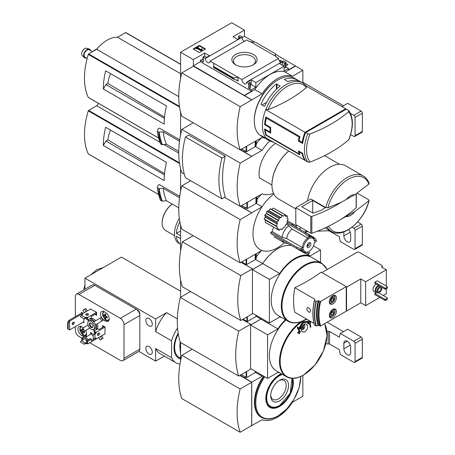 <?xml version="1.0" encoding="UTF-8"?>
<svg xmlns="http://www.w3.org/2000/svg" width="455" height="455" viewBox="0 0 455 455"><rect width="100%" height="100%" fill="white"/><g stroke="black" fill="none" stroke-linecap="round" stroke-linejoin="round"><path stroke-width="0.68" d="M280.388 62.164L280.991 62.272M285.831 65.071L286.519 65.469M244.238 41.348A3.27 1.888 60 0 1 242.049 37.276L242.231 36.992L240.32 35.888A0.859 0.495 0 0 0 239.102 35.888L238.858 36.025A0.859 0.495 0 0 0 238.608 36.377A0.859 0.495 0 0 0 238.858 36.73L240.564 37.714L237.641 39.397L233.023 36.73L244.454 30.127L244.454 36.309L254.533 42.122M275.446 54.202L302.859 70.309L292.514 76.275A33.744 19.48 120 0 0 262.097 93.838L251.757 99.952L193.358 66.231L181.795 72.908L240.2 106.624A83.766 48.361 120 0 0 240.2 149.894L262.097 137.393A33.744 19.48 120 0 0 264.77 138.064M302.859 83.043L302.859 70.309M244.454 30.127L231.68 22.75L180.578 52.251L193.358 59.628L204.79 53.025L209.414 55.698L206.496 57.381L204.79 56.397A0.859 0.495 0 0 0 203.578 56.397L203.334 56.539A0.859 0.495 0 0 0 203.078 56.892A0.859 0.495 0 0 0 203.334 57.239L205.404 58.439L242.049 37.276M280.741 62.42A3.27 1.888 60 0 1 278.551 58.354L275.957 56.852L276.299 56.659L276.299 57.051M283.34 61.118L246.525 82.173L248.595 83.373A0.859 0.495 0 0 0 249.812 83.373L250.051 83.231A0.859 0.495 0 0 0 250.307 82.878A0.859 0.495 0 0 0 250.051 82.531L248.35 81.547L251.268 79.858L255.892 82.531L284.119 66.231L279.495 63.563L282.418 61.874L284.119 62.858A0.859 0.495 0 0 0 285.336 62.858L285.581 62.722A0.859 0.495 0 0 0 285.831 62.369A0.859 0.495 0 0 0 285.581 62.017L283.681 60.919L283.34 61.118M279.398 61.05L280.593 60.361L280.593 62.045M285.831 63.387L287.981 64.621L285.831 65.861M280.593 60.361L282.453 61.431M276.299 56.659L249.613 41.251L249.277 41.45L246.667 39.943L210.022 61.101L241.906 79.511L278.551 58.354M242.231 36.992L242.231 38.561M253.372 64.775A12.609 7.28 180 0 1 235.536 64.775A12.609 7.28 180 0 1 235.536 54.481A12.609 7.28 180 0 1 253.372 54.481A12.609 7.28 180 0 1 253.372 64.775L253.372 64.775M237.885 39.255L237.157 39.119M284.119 62.858L284.119 71.008L288.504 68.478L288.504 69.882L295.557 65.81M242.231 37.594L244.454 36.309M199.33 52.541L205.535 48.958L199.33 45.375L193.125 48.958L199.33 52.541M205.404 58.439A3.27 1.888 -120 0 0 206.775 61.806A3.27 1.888 -120 0 0 209.345 62.739A3.27 1.888 -120 0 0 210.022 61.101M241.906 79.511A3.27 1.888 -120 0 0 243.271 82.878A3.27 1.888 -120 0 0 245.848 83.817A3.27 1.888 -120 0 0 246.525 82.173M288.504 68.478L285.831 66.942M346.084 109.274A33.551 19.372 120 0 0 345.737 108.773L306.414 86.166M348.627 139.804A136.574 78.851 180 0 1 310.077 162.06A32.237 18.609 -60 0 1 306.556 150.042A32.237 18.609 -60 0 1 310.077 133.963A136.574 78.851 0 0 0 348.627 111.703A32.237 18.609 -60 0 1 348.627 139.804L348.939 139.395C353.569 127.48 353.541 117.902 348.854 110.662L346.346 109.126L304.685 133.178L305.271 133.514M305.214 160.177L304.685 159.87L304.685 159.313M310.077 162.06L307.802 162.008L305.606 160.74A33.551 19.372 -60 0 1 302.638 153.324L302.148 153.608A33.551 19.372 120 0 0 304.998 160.387L265.76 137.734A33.551 19.372 -60 0 1 265.76 109.638L304.998 132.291A33.551 19.372 120 0 0 302.148 142.369L299.106 140.612L298.378 141.033A33.551 19.372 -60 0 1 299.14 137.08L266.294 118.112A33.551 19.372 120 0 0 265.265 124.323L264.605 124.704A33.551 19.372 -60 0 1 265.891 116.941L299.959 136.608A33.551 19.372 120 0 0 299.106 140.612M302.148 153.608L299.106 151.851A33.551 19.372 120 0 0 299.959 154.871L265.891 135.203A33.551 19.372 -60 0 1 264.605 128.919L270.077 132.081A33.551 19.372 -60 0 1 270.077 127.866L264.605 124.704M266.084 137.922A33.38 19.275 -60 0 0 269.394 140.811L267.307 139.605A33.38 19.275 -60 0 1 264.776 137.609L261.125 135.505A33.38 19.275 120 0 0 263.661 137.501L261.227 136.096A33.38 19.275 -60 0 1 254.311 120.814A33.38 19.275 -60 0 1 277.914 79.932A33.38 19.275 -60 0 1 294.607 78.277L297.041 79.682A33.38 19.275 -60 0 1 298.764 80.91M265.834 109.592A33.38 19.275 -60 0 1 302.774 82.992L300.692 81.786A33.38 19.275 120 0 0 287.896 81.57L284.244 79.46A33.38 19.275 -60 0 1 297.041 79.682M280.104 85.739L280.104 86.063L276.458 83.953A33.38 19.275 -60 0 0 261.125 103.876L261.125 104.559L261.125 103.876M280.104 86.063A33.38 19.275 120 0 0 264.776 105.981L264.287 106.385L261.125 104.559M263.661 137.501A33.38 19.275 120 0 0 265.583 138.377M193.358 59.628L193.358 65.81L251.757 99.81M180.578 52.251L180.578 78.397M244.454 95.311L251.513 91.239L251.513 89.834L255.892 87.303L255.892 82.531M295.557 66.089L285.217 72.061A33.744 19.48 -60 0 0 254.8 89.624L244.454 95.596M248.595 83.373L248.595 88.151A0.859 0.495 0 0 0 249.812 88.151L250.051 88.008A0.859 0.495 0 0 0 250.307 87.656L250.307 82.878M248.595 88.151L251.513 89.834M255.892 87.303L251.268 84.636L250.307 85.193M238.067 81.087L238.067 77.293L233.591 77.941L233.921 79.284L237.544 80.319L238.067 81.087L235.883 79.83M213.52 67.448L213.856 63.319M203.078 58.792L200.41 60.333L203.334 62.017A0.859 0.495 0 0 1 203.078 61.664L203.078 56.892M285.581 62.722L285.581 67.494A0.859 0.495 0 0 0 285.831 67.147L285.831 62.369M285.581 67.494L285.336 67.636A0.859 0.495 0 0 1 284.119 67.636M275.349 56.107L275.446 53.781L275.059 55.942M250.847 41.962L255.318 42.156L275.446 53.781M285.217 72.061L292.514 76.275M254.8 89.624L262.097 93.838M254.311 120.814L254.311 120.109A32.521 18.774 -60 0 1 277.305 80.279L277.914 79.932M251.757 99.952L240.2 106.624M181.795 72.908A83.766 48.361 120 0 0 181.795 116.179L240.2 149.894M205.108 49.203L199.33 45.87L199.33 45.375M199.33 45.87L193.551 49.203M201.838 50.221L202.259 48.839L201.827 48.73L201.275 49.743L197.652 47.65L198.391 47.223L197.931 46.956L195.86 48.15L196.327 48.418L197.066 47.991L201.383 50.482L201.838 50.221L201.838 50.715L202.259 48.839M195.86 48.15L196.327 48.907L197.066 48.48L201.383 50.977L201.383 50.482M201.383 50.977L201.838 50.715M197.066 48.48L197.066 47.991M196.327 48.907L196.327 48.418M198.079 47.9L198.391 47.223M251.513 91.239L200.41 61.738L200.41 60.333M251.268 79.858L251.268 84.636M204.79 53.025L204.79 56.397M193.358 65.81L200.41 61.738M282.418 61.874L282.418 65.247M233.591 77.941L213.463 66.322M236.162 65.116A10.966 6.33 180 0 1 233.495 61.112A10.966 6.33 180 0 1 244.454 54.645A10.966 6.33 180 0 1 255.42 61.112A10.966 6.33 180 0 1 252.752 65.116M265.76 109.638L268.143 109.581A136.574 78.851 0 0 0 306.397 87.491L306.357 86.2M310.077 133.963L307.802 133.906L305.606 132.644A33.551 19.372 -60 0 0 302.638 143.49L298.378 141.033M348.536 110.389L348.627 111.703M302.638 153.324L298.378 150.867A33.551 19.372 -60 0 0 299.14 153.938L266.294 134.97L265.891 135.203M265.817 129.624L265.265 129.942L270.742 133.105A33.551 19.372 120 0 1 270.742 127.485L265.265 124.323M265.265 129.942A33.551 19.372 120 0 0 266.294 134.97M304.998 132.291L345.737 108.773M302.888 141.937L302.148 142.369M304.685 133.178L304.685 135.141M276.941 88.765L276.941 83.908M276.458 89.225L276.458 83.953M266.59 102.347L261.943 105.025M270.645 131.751L270.077 132.081M299.595 151.566L299.106 151.851M299.561 153.693L299.14 153.938M270.742 127.485L270.077 127.866M267.108 117.64L266.294 118.112M299.959 136.608L299.14 137.08M346.164 199.705A12.046 6.956 -60 0 1 354.94 194.638L341.04 202.395L327.89 207.753L325.797 207.611L310.884 199L295.801 207.707L295.801 224.565L310.782 233.216A0.859 0.495 0 0 0 311.846 233.284A137.655 79.471 0 0 0 341.04 219.253L354.94 211.495A12.046 6.956 -60 0 1 346.164 216.563M369.073 183.359L368.88 184.087L354.94 194.638M240.684 149.615L251.757 156.429L240.32 149.826M180.578 112.089L180.578 134.873M251.638 199.768L262.097 193.87A33.744 19.48 120 0 0 273.489 193.261M193.233 122.782L181.795 129.385L240.2 163.1A83.766 48.361 120 0 0 240.2 206.371L251.757 199.842M244.454 151.794L245.433 151.231M245.672 151.373L244.454 152.072M256.279 143.939A33.744 19.48 -60 0 1 261.466 137.757M181.795 129.385A83.766 48.361 120 0 0 181.795 172.655L184.275 174.089M224.503 197.311L240.2 206.371M185.447 136.972L188.745 135.067L225.242 156.139A83.766 48.361 120 0 0 225.242 196.884L221.949 198.784L185.447 177.712A74.506 43.015 120 0 1 185.447 136.972L221.949 158.044A74.506 43.015 120 0 0 221.949 198.784M108.193 72.282L105.64 70.809A66.936 38.647 120 0 0 103.331 88.998L105.89 84.573L107.863 83.43A25.85 14.924 -60 0 1 110.497 73.613M164.534 117.106L107.863 83.43M164.42 118.368L105.89 84.573M179.731 139.85L159.352 128.088L158.039 128.845L157.339 131.091M158.818 132.121L157.481 131.353A72.18 41.672 -60 0 0 160.587 143.899L161.923 144.673A72.18 41.672 -60 0 1 158.818 132.121L163.163 131.802L179.537 141.255M178.769 151.373L166.433 144.252L161.923 144.673M255.482 146.499L262.097 150.315L251.757 156.287M269.741 141.004A33.744 19.48 120 0 0 262.097 150.315M271.954 185.054L259.418 177.82L271.954 185.06M259.418 177.82A25.81 14.901 -60 0 1 275.52 143.37M251.757 156.429L240.2 163.1M166.433 144.252A68.739 39.687 -60 0 1 163.163 131.802M125.91 32.669A0.518 0.296 120 0 0 125.574 32.606L117.504 37.264A30.457 17.586 120 0 0 96.705 49.271L88.634 53.935A0.518 0.296 120 0 0 88.298 54.384A66.936 38.647 120 0 0 88.298 97.427A0.518 0.296 120 0 0 88.492 97.535M180.578 73.682L117.504 37.264M178.758 96.642L96.705 49.271M103.331 88.998L164.17 124.124A66.936 38.647 120 0 1 166.473 105.93L105.64 70.809M354.94 211.495L369.09 200.57C364.432 220.641 343.218 239.04 331.212 231.39A32.004 18.479 -60 0 1 326.957 227.011M328.595 226.215A30.769 17.762 -60 0 0 349.326 228.905A30.769 17.762 -60 0 0 368.88 200.945L368.635 199.734L357.294 193.187M307.472 200.968A32.004 18.479 -60 0 1 323.158 172.212A32.004 18.479 -60 0 1 345.629 165.802L363.221 175.954A32.004 18.479 -60 0 0 325.797 207.611M295.801 208.959L278.227 198.812A30.286 17.483 -60 0 1 271.954 184.946A30.286 17.483 -60 0 1 288.817 151.049M271.954 184.804A29.939 17.284 -60 0 1 271.954 184.667A29.939 17.284 -60 0 1 288.783 151.026M225.242 156.139L221.949 158.044M356.163 193.893L356.163 207.696A0.859 0.495 0 0 0 356.293 207.435L356.293 193.813M356.163 207.696A137.655 79.471 180 0 1 341.04 219.253M295.801 207.707L310.782 216.358A0.859 0.495 0 0 0 311.846 216.426A137.655 79.471 0 0 0 341.04 202.395M312.716 200.473L301.762 206.792L313.063 213.111A133.867 77.287 0 0 0 321.56 210.102L325.234 207.702L312.716 200.473L312.716 213.111M97.381 48.685L92.069 51.95M92.257 51.842A1.723 0.552 -136.2 0 0 91.819 51.802M87.138 58.485L84.988 57.245A4.3 2.485 -60 0 1 84.329 53.798A4.3 2.485 -60 0 1 87.138 50.005A4.3 2.485 -60 0 1 89.288 49.794L92.155 51.449M86.245 57.967A4.982 2.878 -60 0 1 84.323 57.592A4.982 2.878 -60 0 1 83.987 53.525A4.982 2.878 -60 0 1 87.138 49.453A4.982 2.878 -60 0 1 89.254 49.043A4.982 2.878 -60 0 1 90.545 50.516M84.323 57.592L82.275 55.629A4.3 2.485 -60 0 1 81.985 52.115A4.3 2.485 -60 0 1 84.704 48.6A4.3 2.485 -60 0 1 86.535 48.253L89.254 49.043M343.468 105.753L302.859 82.309M350.634 134.561L353.836 136.409A1.723 0.995 -120 0 0 354.701 136.494L361.998 132.28A1.723 0.995 -120 0 0 362.356 131.489L362.356 113.227A1.723 0.995 -120 0 0 361.139 111.117L347.654 103.336L341.984 106.606M354.701 136.494A1.723 0.995 -120 0 0 355.054 135.704L355.054 117.441A1.723 0.995 -120 0 0 353.836 115.337L350.464 113.386M256.279 140.749L256.279 145.27L255.596 146.351A1.723 0.995 180 0 1 255.198 146.715L246.644 151.651L241.656 149.052M282.202 237.339L286.764 238.562L302.279 247.52A8.605 4.965 -60 0 1 307.728 238.09L292.207 229.132L288.868 225.788A10.323 5.96 -60 0 0 282.202 237.339L272.198 231.561L270.879 232.238L296.774 247.184A10.323 5.96 0 0 0 301.642 248.589L303.502 247.52A7.741 4.47 -60 0 1 308.331 239.148L308.331 236.998L309.548 236.299A10.323 5.96 -120 0 0 305.902 232.784L287.145 221.955M272.198 231.561L273.5 227.113M284.227 242.731A34.415 19.866 -60 0 1 277.305 247.89A34.415 19.866 -60 0 1 261.932 250.443A34.415 19.866 120 0 1 261.932 206.894A34.415 19.866 -60 0 1 273.83 193.989M296.216 226.567A34.415 19.866 120 0 0 296.882 225.191M296.774 247.184L296.774 248.589L270.822 233.608L270.879 232.238M276.936 229.075L265.259 222.33L265.441 219.964L264.139 219.213L265.322 216.813L264.821 214.976L266.448 213.719L267.051 211.2L268.985 210.699L270.224 208.674L282.259 215.624L280.991 217.632L268.985 210.699M265.259 222.33L276.97 229.115L278.636 228.728L279.131 230.367L280.752 229.001L282.089 229.576L283.596 227.363L285.097 226.96L285.649 224.804L287.412 222.956L287.008 221.448L288.174 219.037L287.071 218.4L287.378 216.079L285.825 216.478M271.783 209.38L273.483 208.089L285.097 214.862L283.596 216.199L271.783 209.38M291.621 224.542A10.323 5.96 -60 0 1 294.635 224.901A10.323 5.96 -60 0 1 295.79 225.964L296.961 227.625M309.548 236.299L309.548 238.443A7.741 4.47 -60 0 1 314.382 241.235L316.242 240.16L316.242 241.565L314.382 242.64A7.741 4.47 -60 0 1 309.548 251.012L309.548 253.156L308.331 253.862L308.331 251.712A7.741 4.47 -60 0 1 303.502 248.925L301.642 249.994L301.642 248.589M309.548 237.14A8.605 4.965 -60 0 1 312.636 237.277A8.605 4.965 -60 0 1 314.388 240.53L314.382 241.235M308.331 253.862A10.323 5.96 -120 0 1 304.685 253.156L287.839 243.431L285.814 243.249A10.323 5.96 -60 0 1 284.312 242.782A10.323 5.96 -60 0 1 282.498 240.348M288.868 225.788L286.144 224.218M308.331 251.712L307.728 252.07A8.605 4.965 -60 0 1 304.031 252.178A8.605 4.965 -60 0 1 302.37 249.573M286.764 238.562A8.605 4.965 -60 0 1 292.207 229.132M309.377 242.634A2.753 1.587 -60 0 1 307.847 246.235L307.847 243.852M240.684 206.092L251.757 212.906L240.32 206.303M180.578 168.566L180.578 191.35M251.638 256.25L261.932 250.443M251.757 212.906L240.2 219.577A83.766 48.361 120 0 0 240.2 262.853L251.757 256.319M244.454 208.271L245.433 207.707M245.672 207.85L244.454 208.549M257.012 199.426A33.744 19.48 -60 0 1 261.466 194.234M261.932 206.894L251.757 212.764M108.193 128.759L105.64 127.286A66.936 38.647 120 0 0 103.331 145.475L105.89 141.05L107.863 139.912A25.85 14.924 -60 0 1 110.497 130.09M164.534 173.582L107.863 139.912M164.42 174.845L105.89 141.05M179.731 196.332L159.352 184.565L158.039 185.321L157.339 187.568M158.818 188.603L157.481 187.83A72.18 41.672 -60 0 0 160.587 200.376L161.923 201.15A72.18 41.672 -60 0 1 158.818 188.603L163.163 188.279L179.537 197.732M178.769 207.85L166.433 200.729L161.923 201.15M256.211 203.396L262.023 206.752M299.208 228.922L301.278 227.727M166.433 200.729A68.739 39.687 -60 0 1 163.163 188.279M98.707 103.478A30.457 17.586 120 0 0 96.705 105.753L88.634 110.411A0.518 0.296 120 0 0 88.298 110.861A66.936 38.647 120 0 0 88.298 153.904A0.518 0.296 120 0 0 88.492 154.012M178.758 153.125L163.925 144.559M159.841 142.205L96.705 105.753M103.331 145.475L164.17 180.601A66.936 38.647 120 0 1 166.473 162.407L105.64 127.286M190.679 180.732L181.795 185.862L240.2 219.577M181.795 185.862A83.766 48.361 120 0 0 181.795 229.132L240.2 262.853M307.119 245.347L307.119 246.655A2.753 1.587 -60 0 1 307.045 246.678M308.939 247.327A2.753 1.587 -60 0 1 307.563 247.463A2.753 1.587 -60 0 1 307.563 244.284A2.753 1.587 -60 0 1 310.316 242.697A2.753 1.587 -60 0 1 310.742 244.898A2.753 1.587 -60 0 1 308.939 247.327M307.119 245.814L307.847 246.235M308.331 239.148L307.728 238.09M302.279 247.52L303.502 247.52M296.774 248.589A10.323 5.96 0 0 0 301.642 249.994M316.242 240.16A10.323 5.96 0 0 0 313.808 237.351L305.902 232.789L304.685 233.489L287.128 223.354M308.331 236.998A10.323 5.96 -120 0 0 304.685 233.489M285.649 216.381L285.097 214.862M270.224 208.674L283.596 216.199M264.139 219.213L276.179 226.163L277.34 223.752L277.021 222.023L278.528 220.692L279.251 218.241L280.991 217.632M276.179 226.163L265.441 219.964L277.277 226.795L276.936 229.001M282.089 229.576L280.985 228.939L282.089 229.576M257.012 196.81L257.012 202.168L256.33 203.249A1.723 0.995 180 0 1 255.926 203.612L247.378 208.549L241.656 205.529M180.578 230.958L176.375 233.387A20.646 11.921 -60 0 1 179.862 221.773M179.333 218.445A20.646 11.921 -60 0 0 178.775 243.22L180.578 244.267A20.646 11.921 -60 0 1 176.375 236.202L180.578 238.63M333.765 297.593A2.485 1.433 -60 0 1 333.765 299.617L333.765 297.593L332.241 297.456A2.485 1.433 -60 0 1 333.765 297.593L332.178 296.677M330.722 301.375L332.241 301.511A2.485 1.433 -60 0 1 330.722 301.375A2.485 1.433 -60 0 1 330.484 300.499A2.485 1.433 -60 0 1 330.722 299.35A2.485 1.433 -60 0 1 332.241 297.456M333.765 311.22A2.485 1.433 -60 0 1 333.765 313.25L333.765 311.22L332.241 311.084A2.485 1.433 -60 0 1 333.765 311.22L332.178 310.304M330.722 315.002L332.241 315.139A2.485 1.433 -60 0 1 330.722 315.002A2.485 1.433 -60 0 1 330.484 314.126A2.485 1.433 -60 0 1 330.722 312.977A2.485 1.433 -60 0 1 332.241 311.084M378.02 292.576A4.3 2.485 -60 0 1 376.08 292.673L373.891 291.41A4.3 2.485 -60 0 1 373.259 287.884A4.3 2.485 -60 0 1 376.166 284.102M377.258 280.798L374.823 282.202L374.823 283.329L384.924 289.158L387.359 288.174L387.359 286.627L377.258 280.798M360.775 278.938L360.775 302.82L346.539 311.038L346.539 287.156L360.775 278.938L365.638 281.747L386.323 269.804L386.323 286.03M365.638 281.747L365.638 305.629L360.775 302.82M386.323 288.771L386.323 293.691L383.224 295.483M379.817 297.445L365.638 305.629M376.12 292.696L374.823 293.441L374.823 294.567L384.924 300.397L385.652 300.397L387.359 299.413L387.359 297.871L378.281 292.628M332.85 303.912A4.988 2.884 -60 0 1 330.353 304.156A4.988 2.884 -60 0 1 330.353 298.395A4.988 2.884 -60 0 1 335.346 295.517A4.988 2.884 -60 0 1 336.108 299.515A4.988 2.884 -60 0 1 332.85 303.912M332.85 317.539A4.988 2.884 -60 0 1 330.353 317.783A4.988 2.884 -60 0 1 330.353 312.022A4.988 2.884 -60 0 1 335.346 309.144A4.988 2.884 -60 0 1 336.108 313.142A4.988 2.884 -60 0 1 332.85 317.539M294.84 287.719L314.809 299.248L314.524 300.516A52.479 30.297 -60 0 0 314.524 325.103L316.282 325.996L318.83 325.353L320.673 325.973L346.232 311.214L346.232 286.627L321.139 272.141A171.404 98.962 0 0 1 294.84 287.719C293.128 297.342 293.128 305.538 294.84 312.301L313.973 323.351M319.922 325.985A49.038 28.312 -60 0 1 319.922 301.398L320.673 301.386L346.232 286.627M319.922 301.398L318.83 300.766L315.969 301.358L314.433 300.34M307.415 310.6C308.427 312.028 309.349 312.494 310.185 311.999C310.816 309.639 309.952 308.126 307.586 307.478C306.659 307.995 306.602 309.036 307.415 310.6M288.265 321.338L278.176 315.514A33.551 19.372 -60 0 1 278.176 276.765A33.551 19.372 -60 0 1 311.726 257.394L321.816 263.223A33.551 19.372 -60 0 0 288.265 282.595A33.551 19.372 -60 0 0 288.265 321.338C293.077 323.932 298.759 323.386 305.299 319.7L306.448 319.006M320.502 262.461L320.502 249.926L310.156 255.898A33.744 19.48 120 0 0 279.74 273.461L269.4 279.427L269.4 322.982L279.74 317.01A33.744 19.48 120 0 0 281.742 317.573M180.578 225.049L180.578 251.058M244.944 264.469L245.433 264.184M245.188 264.605L245.672 264.327M256.279 256.899A33.744 19.48 -60 0 1 261.466 250.711M291.592 245.603A33.744 19.48 120 0 0 262.706 263.621L255.482 259.452M262.706 263.621L252.485 269.525L252.485 268.82L240.809 275.565A90.249 52.103 120 0 0 240.809 320.525L252.485 313.779L252.485 313.216M291.644 245.626A33.744 19.48 120 0 0 262.757 263.65L252.417 269.622L252.417 313.176L269.4 322.982M320.502 249.926L313.523 245.899M310.156 255.898L306.596 253.839M279.74 273.461L262.757 263.65M269.4 279.427L252.417 269.622M193.113 235.667L182.404 241.85A90.249 52.103 120 0 0 182.404 286.804L240.809 320.525M241.048 262.359L252.485 268.82M182.404 241.85L240.809 275.565M386.323 269.804L381.455 266.994L381.825 266.784A1.723 0.995 0 0 0 382.325 266.084A1.723 0.995 0 0 0 381.825 265.379L359.313 252.383A1.723 0.995 0 0 0 356.879 252.383L321.901 272.579M346.539 287.156L346.232 286.98M346.539 311.038L346.232 310.862M318.068 325.791A50.88 29.376 -60 0 1 318.068 301.204M318.83 325.353A49.038 28.312 -60 0 1 318.83 300.766M374.823 282.202L384.924 288.032L384.924 289.158M384.924 288.032L385.652 288.032L385.652 289.158M385.652 288.032L387.359 287.048M374.823 293.441L384.924 299.276L384.924 300.397M384.924 299.276L385.652 299.276L385.652 300.397M385.652 299.276L387.359 298.292M381.444 287.15A3.27 1.888 -60 0 1 381.455 289.818A3.27 1.888 -60 0 1 379.447 292.32A3.27 1.888 -60 0 1 377.815 292.48A3.27 1.888 -60 0 1 377.622 289.073A3.27 1.888 -60 0 1 380.619 286.673M379.447 291.405A2.15 1.24 -60 0 1 378.372 291.513A2.15 1.24 -60 0 1 378.372 289.027A2.15 1.24 -60 0 1 380.522 287.787A2.15 1.24 -60 0 1 380.852 289.511A2.15 1.24 -60 0 1 379.447 291.405M377.815 292.48L376.598 291.78A3.27 1.888 -60 0 1 376.404 288.373A3.27 1.888 -60 0 1 379.402 285.967M376.08 292.673A4.3 2.485 -60 0 1 375.449 289.147A4.3 2.485 -60 0 1 378.355 285.365M331.371 310.617A3.873 2.235 -60 0 1 334.977 311.533A3.873 2.235 -60 0 1 332.241 316.271L331.632 316.623A4.732 2.73 -60 0 1 329.642 317.016M334.323 308.911A4.732 2.73 -60 0 1 334.977 310.828L334.977 311.533M331.632 316.623L332.241 316.271A3.873 2.235 -60 0 1 329.647 313.609M333.765 313.25A2.485 1.433 -60 0 1 332.241 315.139L333.765 313.25L332.178 312.335L332.178 311.123A2.15 1.24 -60 0 1 332.178 311.322A2.15 1.24 -60 0 1 331.422 313.279L332.178 312.335M331.371 296.99A3.873 2.235 -60 0 1 334.977 297.906A3.873 2.235 -60 0 1 332.241 302.643L331.632 302.996A4.732 2.73 -60 0 1 329.642 303.388M334.323 295.284A4.732 2.73 -60 0 1 334.977 297.2L334.977 297.906M331.632 302.996L332.241 302.643A3.873 2.235 -60 0 1 329.647 299.982M333.765 299.617A2.485 1.433 -60 0 1 332.241 301.511L333.765 299.617L332.178 298.708L332.178 297.49A2.15 1.24 -60 0 1 332.178 297.695A2.15 1.24 -60 0 1 331.422 299.652L332.178 298.708M330.518 314.212L332.241 315.139M330.66 314.229L331.422 313.279A2.15 1.24 -60 0 1 330.495 314.041M330.518 300.584L332.241 301.511M330.66 300.601L331.422 299.652A2.15 1.24 -60 0 1 330.495 300.414M180.578 235.821L176.375 233.387M174.601 235.696L165.535 230.463A16.215 9.362 -60 0 1 162.179 223.041A16.215 9.362 -60 0 1 172.246 204.085M162.179 222.825A15.703 9.066 -60 0 1 162.179 222.62A15.703 9.066 -60 0 1 172.212 204.062M317.408 231.18L328.146 230.759L329.517 231.055L339.481 236.805L339.481 237.709A37.856 21.857 -120 0 0 340.357 241.577L353.836 249.363A1.723 0.995 -120 0 0 354.701 249.448A1.723 0.995 -120 0 0 355.054 248.663L355.054 230.395A1.723 0.995 -120 0 0 353.836 228.291L351.999 227.227M304.89 232.204L307.91 231.555M354.701 249.448L361.998 245.234A1.723 0.995 -120 0 0 362.356 244.449L362.356 226.18A1.723 0.995 -120 0 0 361.139 224.076L357.55 222.006M343.861 231.874L343.861 235.878A4.817 2.781 -120 0 0 345.965 240.723A4.817 2.781 -120 0 0 349.679 242.014A4.817 2.781 -120 0 0 350.674 239.808L350.674 234.188A4.817 2.781 -120 0 0 348.723 229.508M256.279 253.708L256.279 258.23L255.596 259.31A1.723 0.995 180 0 1 255.198 259.668L246.644 264.605L241.656 262.006M180.578 279.7L180.578 297.274M244.944 320.946L245.433 320.661M245.672 320.803L245.188 321.088M310.191 321.167A172.001 131.967 87.8 0 1 309.946 322.521L308.553 321.185L303.013 322.146L299.02 328.828A172.001 48.031 -138.1 0 0 297.928 327.179A171.057 126.581 81.1 0 1 297.763 328.356A172.024 48.042 41.9 0 1 299.083 330.37A169.92 130.375 -27.8 0 0 301.039 328.066A171.484 126.9 -98.9 0 0 301.21 326.889A169.783 130.266 152.2 0 1 299.669 328.726L303.275 322.805L308.217 321.981L309.411 323.101A169.783 47.411 -161.9 0 1 307.728 323.124A171.484 59.173 45.1 0 1 308.149 323.96A169.92 47.451 18.1 0 0 310.247 323.92A172.024 131.984 -92.2 0 0 310.702 321.463M309.827 320.957A172.001 131.967 87.8 0 1 309.622 322.089M298.719 328.368L302.734 321.867L308.496 321.15M297.928 327.179L297.564 326.969A171.057 126.581 81.1 0 1 297.394 328.146A172.024 48.042 41.9 0 1 298.719 330.159L299.083 330.37M297.763 328.356L297.394 328.146M301.21 326.889L300.846 326.679A169.783 130.266 152.2 0 1 299.947 327.748M309.411 323.101L309.047 322.891A169.783 47.411 -161.9 0 1 307.364 322.913A171.484 59.173 45.1 0 1 307.785 323.75L308.149 323.96M307.728 323.124L307.364 322.913M310.532 327.344A170.608 98.496 0 0 0 310.765 327.196A171.876 99.235 -120 0 0 310.424 324.188L310.06 323.977A170.119 98.217 180 0 1 309.827 324.125A171.893 99.241 60 0 1 310.168 327.134L310.532 327.344A171.893 99.241 60 0 0 310.191 324.335L309.827 324.125M300.539 331.411A170.346 98.348 180 0 1 299.401 332.013A171.893 99.241 -120 0 0 299.242 330.654A170.119 98.217 180 0 1 298.986 330.791A171.876 99.235 60 0 1 299.145 332.15A170.346 98.348 180 0 1 297.997 332.747A171.797 99.19 60 0 1 298.031 333.049A170.398 98.377 0 0 0 299.18 332.451A171.876 99.235 60 0 1 299.327 333.799A170.608 98.496 0 0 0 299.583 333.663A171.893 99.241 -120 0 0 299.435 332.315A170.398 98.377 0 0 0 300.573 331.706A171.956 99.281 -120 0 0 300.539 331.411L300.175 331.195A170.346 98.348 180 0 1 299.356 331.632M299.242 330.654L298.872 330.444A170.119 98.217 180 0 1 298.622 330.58A171.876 99.235 60 0 1 298.781 331.94A170.346 98.348 180 0 1 297.627 332.537A171.797 99.19 60 0 1 297.661 332.838L298.031 333.049M298.986 330.791L298.622 330.58M299.145 332.15L298.781 331.94M297.997 332.747L297.627 332.537M298.861 332.616A171.876 99.235 60 0 1 298.963 333.589L299.327 333.799M307 329.494L304.969 331.86L302.689 331.996C299.407 330.421 303.263 322.123 306.363 324.182C307.745 325.274 307.961 327.043 307 329.494M304.241 324.233A3.441 1.985 -60 0 1 304.281 324.318L304.782 325.552A2.548 1.473 -60 0 1 303.468 329.09L302.37 329.204M303.349 324.87L303.468 325.018A2.548 1.473 -60 0 1 304.782 325.552M302.734 325.547L302.734 329.517A2.548 1.473 -60 0 1 302.461 329.579A2.548 1.473 -60 0 1 301.46 329.067M303.468 325.018L303.468 329.09M261.352 318.335A33.744 19.48 120 0 0 260.88 319.046L256.211 316.35M242.509 319.541L250.66 324.244L250.66 324.95L260.88 319.046M250.66 324.244L238.738 331.132A90.249 52.103 120 0 0 238.738 376.086L250.66 369.204L250.66 368.641M261.403 318.363A33.744 19.48 120 0 0 260.931 319.074L250.591 325.046L250.591 368.601L267.574 378.406L277.914 372.435A33.744 19.48 120 0 0 279.916 372.998M285.427 319.7A33.744 19.48 120 0 0 277.914 328.885L267.574 334.852L267.574 378.406M260.931 319.074L277.914 328.885M250.591 325.046L267.574 334.852M300.926 321.759A33.551 19.372 -60 0 0 280.883 351.351A33.551 19.372 -60 0 0 286.44 376.763L276.35 370.939A33.551 19.372 -60 0 1 285.888 319.967M302.103 329.63A4.3 2.485 -60 0 1 301.642 329.938A4.3 2.485 -60 0 1 301.506 330.012M304.634 324.068A4.3 2.485 -60 0 1 304.651 325.223M190.56 291.513L180.339 297.411L238.738 331.132M180.339 297.411A90.249 52.103 120 0 0 180.339 342.37L238.738 376.086M256.683 315.639L256.33 316.208A1.723 0.995 180 0 1 255.926 316.572L247.378 321.509L242.998 319.256M251.575 425.647L262.097 419.783A33.744 19.48 120 0 0 292.514 402.22L302.859 396.248L302.859 375.472M251.695 382.302L240.138 388.979A83.766 48.361 120 0 0 240.138 432.25L251.695 425.579L251.695 382.302L239.831 375.455M240.2 375.244L251.757 382.2L251.757 425.755M180.578 342.513L180.578 360.787M244.454 377.701L245.433 377.144M245.672 377.28L244.454 377.986M255.482 372.412L262.097 376.228L251.757 382.2M262.569 375.517A33.744 19.48 120 0 0 262.097 376.228M263.542 376.08A32.35 18.678 120 0 0 261.136 417.241L261.614 417.514A32.35 18.678 -60 0 1 264.019 376.353M192.26 349.252L181.795 355.298L240.138 388.979M181.795 355.298A83.766 48.361 120 0 0 181.795 398.569L240.138 432.25M268.837 406.258A19.099 11.028 120 0 0 269.121 406.355M279.62 400.855A12.609 7.28 -60 0 1 270.702 395.708A12.609 7.28 -60 0 1 279.62 380.261A12.609 7.28 -60 0 1 288.538 385.408A12.609 7.28 -60 0 1 279.62 400.855M279.017 380.636A10.966 6.33 -60 0 1 283.812 380.323A10.966 6.33 -60 0 1 285.649 389.065A10.966 6.33 -60 0 1 278.454 398.842A10.966 6.33 -60 0 1 272.852 399.308A10.966 6.33 -60 0 1 270.719 395.003M180.18 341.881L179.788 346.272L180.499 352.983M178.144 333.145A22.369 12.916 120 0 0 178.644 358.091A22.369 12.916 120 0 0 180.578 358.876M179.998 364.051A27.8 16.05 -60 0 1 175.926 362.794A27.8 16.05 -60 0 1 171.575 357.687L171.575 340.823A27.8 16.05 -60 0 1 177.552 328.078M86.41 315.116L86.53 314.797M96.631 313.427L91.398 316.452L91.398 317.857L87.627 320.03L87.627 317.505L96.568 312.34M86.649 318.147L86.649 319.473L87.627 320.03M81.786 315.258L81.786 314.132L82.617 314.695L81.542 315.395L85.432 317.647L86.41 317.084L87.627 317.505M82.759 338.577L82.759 339.982L86.53 337.803L86.53 336.399L82.759 338.577L81.786 338.014L85.557 335.836L86.53 336.399M81.786 340.545L81.786 338.014M82.514 340.124L80.325 341.95L84.221 344.196L86.41 343.497L87.627 343.917L87.627 341.387L91.398 339.208L91.398 340.613L95.169 338.435L96.141 338.998L96.141 338.156M81.542 340.687L85.432 342.933L86.894 342.37L86.649 340.823L87.627 341.387M86.649 340.823L90.426 338.645L91.398 339.208M105.082 327.094L96.141 332.258L95.897 333.521L94.924 334.084L93.224 334.505L95.169 332.537L96.141 333.1M96.141 332.258L93.952 330.99L97.723 328.811L98.94 329.517L104.172 326.497M95.095 332.776L93.952 332.116L93.952 330.99M97.939 334.556L97.603 334.505M104.9 333.942L105.082 327.02L102.529 325.547L102.529 327.23L103.99 326.389M93.224 335.699L92.007 334.994L92.007 333.31L90.545 332.468L90.545 334.362M95.169 314.274L96.631 313.643M95.169 314.485L96.631 315.326L96.631 312.375L90.545 309.076M104.292 320.314L105.509 321.014A5.25 3.031 -120 0 0 108.136 321.275A5.25 3.031 -120 0 0 108.938 317.072A5.25 3.031 -120 0 0 105.509 312.448L104.292 311.743A5.25 3.031 -120 0 0 101.67 311.482A5.25 3.031 -120 0 0 100.868 315.69A5.25 3.031 -120 0 0 104.292 320.314L105.594 319.564M83.379 327.805A5.25 3.031 -120 0 0 82.878 327.481L81.661 326.775A5.25 3.031 -120 0 0 79.039 326.519A5.25 3.031 -120 0 0 78.237 330.722A5.25 3.031 -120 0 0 81.661 335.346L82.878 336.052A5.25 3.031 -120 0 0 84.329 336.546M85.876 336.023A5.25 3.031 -120 0 0 85.631 330.478M82.878 322.282L83.851 322.845L83.851 318.699M83.185 313.324L81.422 312.306L81.422 313.148M75.337 326.633L75.337 330.188A5.164 2.98 -120 0 0 78.988 336.512L81.786 338.128M89.715 342.706L120.353 360.394A5.164 2.98 -120 0 0 122.935 360.65A5.164 2.98 -120 0 0 124.005 358.29L124.005 324.625A5.164 2.98 -120 0 0 120.353 318.307L78.988 294.419A5.164 2.98 -120 0 0 76.406 294.163A5.164 2.98 -120 0 0 75.337 296.529L75.337 316.663M97.609 328.88L97.33 328.396A6.023 3.475 -120 0 0 97.33 323.721L103.052 320.417L101.328 317.436L94.395 321.44A6.023 3.475 -120 0 0 90.346 319.103L90.067 318.625M101.328 339.293L103.052 338.298L101.624 335.836M85.841 330.353L89.766 328.089L84.624 331.058L82.907 328.078L88.043 325.109M95.613 320.741A6.023 3.475 -120 0 0 91.563 318.403L91.284 317.92M87.269 310.964L85.841 308.496L82.907 310.196L84.329 312.665M96.443 338.821L87.627 343.917M83.851 321.719L69.615 329.938L68.187 329.113L68.187 323.067L69.615 321.088L68.642 320.525L67.641 322.754L68.187 323.067M69.615 329.938L69.615 321.088L83.123 313.29M67.641 322.754L67.641 328.794L68.187 329.113M68.642 320.525L82.15 312.727M92.712 329.699A6.023 3.475 -120 0 0 94.395 330.091L94.674 330.575M98.689 337.53L100.111 339.999L101.835 339.003L100.407 336.535M97.33 328.396L96.113 329.101A6.023 3.475 -120 0 0 96.113 324.421L103.052 320.417M96.392 329.579L96.113 329.101M101.835 339.003L103.052 338.298M97.33 323.721L96.113 324.421M91.563 318.403L90.346 319.103M86.052 311.669L84.624 309.201M88.344 319.615L88.623 320.098A6.023 3.475 -120 0 0 88.128 321.748M149.069 318.489A4.561 2.633 -120 0 0 146.789 318.261A4.561 2.633 -120 0 0 146.789 323.528A4.561 2.633 -120 0 0 151.35 326.161A4.561 2.633 -120 0 0 152.044 322.504A4.561 2.633 -120 0 0 149.069 318.489M149.069 346.585A4.561 2.633 -120 0 0 146.789 346.357A4.561 2.633 -120 0 0 146.789 351.624A4.561 2.633 -120 0 0 151.35 354.257A4.561 2.633 -120 0 0 152.044 350.606A4.561 2.633 -120 0 0 149.069 346.585M171.575 357.687L155.638 348.485L155.638 361.128L138.872 351.448M171.575 340.823L155.638 331.621L155.638 318.978L84.949 278.164L121.451 257.092L180.578 291.234M84.949 289.232L84.949 278.164M122.935 360.65L138.752 351.522A5.164 2.98 -120 0 0 139.821 349.156L139.821 314.064A3.441 1.985 -120 0 0 137.387 309.849L96.022 285.962A3.441 1.985 -120 0 0 95.675 285.791M155.638 361.128L164.34 356.1M155.638 318.978L166.587 312.659L177.342 318.864M124.005 324.625L139.821 315.497A5.164 2.98 -120 0 0 136.17 309.173L94.805 285.291A5.164 2.98 -120 0 0 92.223 285.035L76.406 294.163M101.835 321.122L100.111 318.142M93.559 329.471L94.776 328.772A4.817 2.781 -120 0 0 95.516 324.91A4.817 2.781 -120 0 0 92.371 320.667A4.817 2.781 -120 0 0 89.959 320.428L88.742 321.128A4.817 2.781 -120 0 0 88.742 326.69A4.817 2.781 -120 0 0 93.559 329.471A4.817 2.781 -120 0 0 94.299 325.615A4.817 2.781 -120 0 0 91.154 321.366A4.817 2.781 -120 0 0 88.742 321.128M91.154 323.192A2.582 1.49 -120 0 0 89.328 324.25A2.582 1.49 -120 0 0 91.154 327.407A2.582 1.49 -120 0 0 92.979 326.354A2.582 1.49 -120 0 0 91.154 323.192L91.154 323.192M91.324 323.3A2.116 1.223 -120 0 0 90.426 323.277A2.116 1.223 -120 0 0 90.426 325.723A2.116 1.223 -120 0 0 92.541 326.946A2.116 1.223 -120 0 0 92.968 326.15M73.266 324.563A1.422 0.819 -60 0 1 72.555 324.631A1.422 0.819 -60 0 1 72.339 323.494A1.422 0.819 -60 0 1 73.266 322.248A1.422 0.819 -60 0 1 73.977 322.174A1.422 0.819 -60 0 1 74.193 323.312A1.422 0.819 -60 0 1 73.266 324.563M72.265 324.017A1.422 0.819 120 0 0 73.295 322.231M84.545 331.735A9.976 5.756 120 0 0 84.545 332.821A10.3 5.949 180 0 1 82.895 332.139A10.3 5.949 120 0 0 83.128 333.64A9.976 5.756 180 0 1 82.184 333.094A10.3 5.949 -60 0 1 81.951 331.598A10.3 5.949 180 0 1 80.768 330.649A9.976 5.756 -60 0 1 80.768 329.557A10.3 5.949 0 0 0 81.951 330.506A10.3 5.949 -60 0 1 82.184 328.743A9.976 5.756 0 0 0 83.128 329.284A10.3 5.949 120 0 0 82.895 331.052A10.3 5.949 0 0 0 84.545 331.735M107.295 316.771A9.976 5.756 120 0 0 107.295 317.863A10.3 5.949 180 0 1 105.645 317.18A10.3 5.949 120 0 0 105.878 318.676A9.976 5.756 180 0 1 104.94 318.13A10.3 5.949 -60 0 1 104.707 316.635A10.3 5.949 180 0 1 103.524 315.685A9.976 5.756 -60 0 1 103.524 314.593A10.3 5.949 0 0 0 104.707 315.548A10.3 5.949 -60 0 1 104.94 313.779A9.976 5.756 0 0 0 105.878 314.32A10.3 5.949 120 0 0 105.645 316.089A10.3 5.949 0 0 0 107.295 316.771M82.941 332.662L82.184 333.094M83.959 331.524L82.895 332.139M83.02 329.892L81.951 330.506M81.525 330.211L80.768 330.649M82.895 331.052L81.951 331.598M105.691 317.698L104.94 318.13M106.715 316.561L105.645 317.18M105.77 314.928L104.707 315.548M104.28 315.247L103.524 315.685M105.645 316.089L104.707 316.635M88.173 314.974A1.422 0.819 0 0 0 88.139 314.957A1.422 0.819 0 0 0 86.103 314.974M86.894 317.084L86.894 318.204L84.221 318.909L85.432 317.647M81.542 315.395L80.325 316.663L84.221 318.909M86.131 314.991A1.422 0.819 180 0 1 85.716 314.411A1.422 0.819 180 0 1 87.138 313.592A1.422 0.819 180 0 1 88.56 314.411A1.422 0.819 180 0 1 87.678 315.173A1.422 0.819 180 0 1 86.131 314.991M81.786 314.132L90.727 308.968M86.103 340.266A1.422 0.819 180 0 1 87.866 340.124M84.221 344.196L85.432 342.933M87.178 340.522A1.422 0.819 180 0 1 86.131 340.283A1.422 0.819 180 0 1 85.716 339.703A1.422 0.819 180 0 1 87.138 338.884A1.422 0.819 180 0 1 88.56 339.703A1.422 0.819 180 0 1 88.554 339.726M86.53 336.683L92.007 333.521M98.576 335.38A1.422 0.819 -60 0 1 97.865 335.454A1.422 0.819 -60 0 1 97.865 333.811A1.422 0.819 -60 0 1 99.287 332.992A1.422 0.819 -60 0 1 99.503 334.129A1.422 0.819 -60 0 1 98.576 335.38M93.224 334.505L93.224 338.998L94.924 338.577L94.924 334.084M94.924 338.577L95.897 338.014M105.082 333.834L96.141 338.998M97.569 334.834A1.422 0.819 120 0 0 97.603 334.817A1.422 0.819 120 0 0 98.604 333.049M155.638 331.621A27.8 16.05 -60 0 1 166.587 312.659M175.926 362.794L159.989 353.592A27.8 16.05 -60 0 1 155.638 348.485M325.82 343.804L329.517 344.008L339.481 349.764L339.481 350.663A37.856 21.857 -120 0 0 340.357 354.536L353.836 362.322A1.723 0.995 -120 0 0 354.701 362.408A1.723 0.995 -120 0 0 355.054 361.617L355.054 343.354A1.723 0.995 -120 0 0 353.836 341.244L340.357 333.464A37.856 21.857 -120 0 0 339.481 336.325L339.481 337.223L329.517 331.473L326.946 331.268M343.468 331.667L327.139 322.237M354.701 362.408L361.998 358.193A1.723 0.995 -120 0 0 362.356 357.402L362.356 339.14A1.723 0.995 -120 0 0 361.139 337.03L347.654 329.249L340.357 333.464M343.861 343.212L343.861 348.831A4.817 2.781 -120 0 0 345.965 353.683A4.817 2.781 -120 0 0 349.679 354.974A4.817 2.781 -120 0 0 350.674 352.767L350.674 347.148A4.817 2.781 -120 0 0 348.57 342.296A4.817 2.781 -120 0 0 344.862 341.005A4.817 2.781 -120 0 0 343.861 343.212L347.267 341.244M255.955 371.695L255.596 372.264A1.723 0.995 180 0 1 255.198 372.628L246.644 377.565L241.173 374.681M203.334 57.239L203.334 62.017M249.812 83.373L249.812 88.151M250.051 83.231L250.051 88.008M285.336 62.858L285.336 67.636M238.858 36.73L238.858 38.698M233.591 78.8L213.463 67.181M268.143 109.581A32.06 18.513 -60 0 1 306.397 87.491M307.802 162.008A33.551 19.372 -60 0 1 307.802 133.906M327.89 207.753A30.769 17.762 -60 0 1 348.382 179.225A30.769 17.762 -60 0 1 368.88 184.087M162.384 144.747A71.964 41.547 -60 0 1 159.273 132.206M180.578 64.36L125.574 32.606M179.452 106.368L88.634 53.935M179.56 107.073L88.298 54.384M158.545 137.984L88.298 97.427M310.782 216.358L310.782 233.216M311.846 216.426L311.846 233.284M93.377 51.193A10.323 5.96 -60 0 1 95.288 49.794A10.323 5.96 -60 0 1 96.858 49.089M355.054 117.441L362.356 113.227M353.836 115.337L361.139 111.117M355.054 135.704L362.356 131.489M246.161 151.651L246.161 146.453M246.644 151.651L246.644 146.174M255.596 146.351L255.596 141.147M255.198 146.715L255.198 141.374M162.384 201.224A71.964 41.547 -60 0 1 159.273 188.683M179.452 162.844L88.634 110.411M179.56 163.55L88.298 110.861M158.545 194.461L88.298 153.904M287.327 216.079L285.245 214.879M285.16 214.828L273.483 208.089M282.089 215.727L270.037 208.765M280.752 217.837L268.734 210.898M279.251 218.241L267.051 211.2M279.103 218.428L266.897 211.382M278.699 220.396L266.619 213.418M278.528 220.692L266.448 213.719M277.021 222.023L264.821 214.976M276.936 222.245L264.736 215.204M277.34 223.752L265.322 216.813M277.277 224.059L265.271 217.126M276.179 225.964L264.127 219.009M277.34 227.034L265.527 220.214M279.103 230.321L277.021 229.121M246.889 208.549L246.889 202.509M247.378 208.549L247.378 202.23M256.33 203.249L256.33 197.203M255.926 203.612L255.926 197.43M320.673 325.973A48.52 28.017 -60 0 1 320.673 301.386M306.369 318.961A33.135 19.133 -60 0 1 305.396 319.541A33.135 19.133 -60 0 1 283.988 315.838A33.135 19.133 -60 0 1 288.004 284.403A33.135 19.133 -60 0 1 327.037 269.616M381.825 266.784L381.825 267.204M314.433 324.927A52.336 30.218 -60 0 1 314.428 300.363C312.34 309.758 312.34 317.971 314.428 325.001M315.969 325.939A52.479 30.297 -60 0 1 315.969 301.358M316.282 325.996A52.336 30.218 -60 0 1 316.282 301.409M328.146 229.621L328.146 230.759M329.517 230.412L329.517 231.055M306.522 230.759L306.522 231.612M305.459 230.139L305.459 231.885M355.054 230.395L362.356 226.18M353.836 228.291L361.139 224.076M355.054 248.663L362.356 244.449M343.861 235.878L350.293 232.164M246.161 264.605L246.161 259.407M246.644 264.605L246.644 259.128M255.596 259.31L255.596 254.1M255.198 259.668L255.198 254.334M324.546 323.738A33.135 19.133 -60 0 1 303.576 374.965A33.135 19.133 -60 0 1 280.144 361.441A33.135 19.133 -60 0 1 306.841 319.234M246.889 321.509L246.889 317.01M247.378 321.509L247.378 316.731M256.33 316.208L256.33 315.434M255.926 316.572L255.926 315.207M292.247 378.367A19.099 11.028 -60 0 1 279.336 405.991A19.099 11.028 -60 0 1 269.787 406.935L266.101 400.718L267.364 390.492L273.222 380.226L281.423 373.868M292.781 378.378A19.48 11.25 -60 0 1 279.575 406.44A19.48 11.25 -60 0 1 265.822 397.499A19.48 11.25 -60 0 1 281.258 373.771M300.738 376.524A31.787 18.354 -60 0 1 278.261 415.733A31.787 18.354 -60 0 1 256.938 410.291A31.787 18.354 -60 0 1 264.782 376.791M291.689 378.338A18.24 10.528 -60 0 1 279.62 405.45A18.24 10.528 -60 0 1 266.795 396.356A18.24 10.528 -60 0 1 282.379 374.42M292.047 378.361L290.21 393.262L279.478 405.769C274.712 407.93 271.442 408.232 269.667 406.668A18.928 10.926 -60 0 1 267.125 404.04M82.514 314.553L82.514 314.837M86.894 342.37L86.894 343.497M78.988 294.419L94.805 285.291M120.353 318.307L136.17 309.173M124.005 358.29L139.821 349.156M178.28 333.959A21.51 12.416 120 0 0 180.578 358M84.277 335.244L82.878 336.052M82.952 334.601L81.661 335.346M106.868 320.229L105.509 321.014M81.382 326.627A4.692 2.707 -120 0 0 81.553 333.265A4.692 2.707 -120 0 0 86.507 332.952M104.144 311.664A4.692 2.707 -120 0 0 104.098 318.039A4.692 2.707 -120 0 0 109.206 318.494M86.41 342.37L86.41 343.497M86.41 317.084L86.41 318.204M95.897 333.521L94.924 332.958M328.146 331.195L328.146 343.713M329.517 331.473L329.517 344.008M355.054 343.354L362.356 339.14M353.836 341.244L361.139 337.03M355.054 361.617L362.356 357.402M343.861 348.831L350.293 345.117M246.161 377.565L246.161 371.803M246.644 377.565L246.644 371.525M255.596 372.264L255.596 371.49M255.198 372.628L255.198 371.263M238.608 36.377L238.608 38.84M233.921 79.284L213.492 67.488M306.63 86.444L302.774 82.992M269.394 140.811L273.734 142.341M369.085 183.354C367.885 180.032 365.934 177.564 363.221 175.954M160.456 143.769L157.333 131.165M180.578 64.189L125.836 32.578M158.556 138.03L88.372 97.512M331.212 231.39L325.12 227.875M339.589 164.3L324.62 155.655M294.635 224.901L287.338 220.686M312.636 237.277L308.234 234.734M284.312 242.782L274.029 236.845M304.031 252.178L299.635 249.636M160.456 200.245L157.333 187.642M158.556 194.512L88.372 153.989M287.378 216.079L273.449 208.037M276.97 229.115L265.202 222.324M279.131 230.367L267.671 223.746M327.196 269.519L321.816 263.223M382.325 266.084L382.325 267.5M162.179 222.62L162.179 223.041M302.461 329.579L301.472 329.716M286.44 376.763C291.251 379.356 296.933 378.81 303.474 375.125L314.911 365.12L323.477 350.828L327.054 335.773L324.733 323.63M261.614 417.514C266.306 420.033 271.811 419.51 278.13 415.95L286.866 408.897L294.243 398.927L299.157 387.552L300.863 376.467M269.667 406.668L268.615 406.059M90.71 274.837L96.847 269.65L103.376 267.529M83.714 289.949L84.949 284.819M178.349 357.909L180.578 358.688M81.149 326.099L79.858 329.329L80.808 332.196C83.151 335.221 84.983 336.171 86.313 335.039M103.905 311.135L102.608 314.365L103.564 317.232C105.901 320.257 107.738 321.207 109.063 320.075"/></g></svg>
